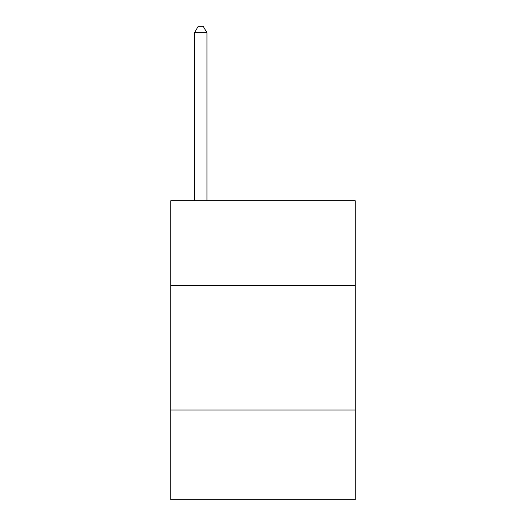 <?xml version="1.0" encoding="UTF-8"?>
<svg xmlns="http://www.w3.org/2000/svg" width="526" height="526" viewBox="0 0 526 526"><rect width="100%" height="100%" fill="white"/><g stroke="black" fill="none" stroke-linecap="round" stroke-linejoin="round"><path stroke-width="0.79" d="M355.188 285.427L355.188 200.708L170.812 200.708L170.812 285.427L355.188 285.427L355.188 499.7L170.812 499.7L170.812 285.427M355.188 410.004L170.812 410.004M206.942 200.708L206.942 32.776L194.482 32.776L194.482 200.708M194.482 32.776L198.217 26.3L203.2 26.3L206.942 32.776"/></g></svg>
